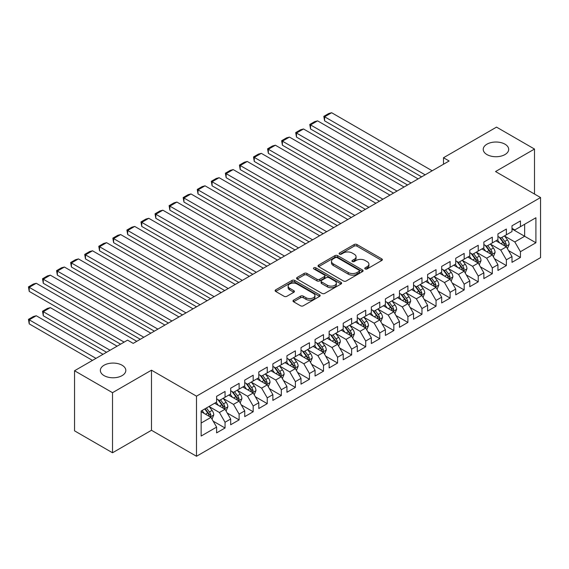 <?xml version="1.0" encoding="UTF-8"?>
<svg xmlns="http://www.w3.org/2000/svg" width="569" height="569" viewBox="0 0 569 569"><rect width="100%" height="100%" fill="white"/><g stroke="black" fill="none" stroke-linecap="round" stroke-linejoin="round"><path stroke-width="0.85" d="M365.184 268.938A1.366 0.789 0 0 0 367.119 268.938L381.792 260.467A1.956 1.124 0 0 0 382.361 259.67A1.956 1.124 0 0 0 381.792 258.874L356.941 244.528A1.956 1.124 0 0 0 354.174 244.528L339.508 252.999A1.366 0.789 0 0 0 339.103 253.554A1.366 0.789 0 0 0 339.508 254.115A1.366 0.789 0 0 0 341.443 254.115L343.335 253.013A6.245 3.606 0 0 1 352.175 253.013L354.245 254.215A6.245 3.606 0 0 1 356.073 256.761A6.245 3.606 0 0 1 354.245 259.315L352.346 260.41A1.366 0.789 0 0 0 351.948 260.965A1.366 0.789 0 0 0 352.346 261.527A1.366 0.789 0 0 0 354.281 261.527L356.18 260.431A6.245 3.606 0 0 1 365.014 260.431L367.083 261.626A6.245 3.606 0 0 1 368.918 264.18A6.245 3.606 0 0 1 367.083 266.726L365.184 267.821A1.366 0.789 0 0 0 364.786 268.383A1.366 0.789 0 0 0 365.184 268.938L365.184 267.821M122.086 365.227A12.731 7.347 0 0 0 108.21 363.634A12.731 7.347 0 0 0 100.357 370.426A12.731 7.347 0 0 0 104.084 375.625A12.731 7.347 0 0 0 117.954 377.219A12.731 7.347 0 0 0 125.813 370.426A12.731 7.347 0 0 0 122.086 365.227M504.966 144.177A12.731 7.347 0 0 0 491.09 142.584A12.731 7.347 0 0 0 483.23 149.377A12.731 7.347 0 0 0 486.957 154.576A12.731 7.347 0 0 0 500.834 156.169A12.731 7.347 0 0 0 508.693 149.377A12.731 7.347 0 0 0 504.966 144.177M293.561 300.169A1.956 1.124 0 0 0 292.992 300.965A1.956 1.124 0 0 0 293.561 301.762L300.539 305.788A1.956 1.124 0 0 0 303.298 305.788L319.593 296.378A1.956 1.124 0 0 0 320.162 295.581A1.956 1.124 0 0 0 319.593 294.785L294.735 280.439A1.956 1.124 0 0 0 291.975 280.439L275.688 289.841A1.956 1.124 0 0 0 275.112 290.638A1.956 1.124 0 0 0 275.688 291.435L284.109 296.3A1.956 1.124 0 0 0 286.868 296.3L293.839 292.274A1.956 1.124 0 0 0 294.415 291.477A1.956 1.124 0 0 0 293.839 290.681L289.664 288.27A5.221 3.016 0 0 1 288.134 286.136A5.221 3.016 0 0 1 291.356 283.348A5.221 3.016 0 0 1 297.054 284.002L313.412 293.448A5.221 3.016 0 0 1 314.942 295.581A5.221 3.016 0 0 1 311.72 298.369A5.221 3.016 0 0 1 306.022 297.715L303.298 296.143A1.956 1.124 0 0 0 300.539 296.143L293.561 300.169L293.561 301.762M112.52 392.681L112.52 452.775L151.482 430.278L151.482 370.184L112.52 392.681L74.546 370.753L127.57 340.134L133.196 343.384L449.119 160.991L443.493 157.741L443.493 164.235M151.482 370.184L196.497 396.173L540.55 197.535L540.55 257.629L196.497 456.267L196.497 396.173M534.504 194.043L534.504 149.05L495.542 171.546L540.55 197.535M534.504 149.05L496.524 127.122L443.493 157.741M343.477 280.994A1.956 1.124 0 0 0 346.237 280.994L362.531 271.591A1.956 1.124 0 0 0 363.1 270.794A1.956 1.124 0 0 0 362.531 269.998L337.68 255.645A1.956 1.124 0 0 0 334.913 255.645L318.626 265.054A1.956 1.124 0 0 0 318.05 265.851A1.956 1.124 0 0 0 318.626 266.648L343.477 280.994M314.408 269.237A1.366 0.789 0 0 1 315.795 269.429L341.03 284.002L324.771 293.391A1.956 1.124 0 0 1 322.004 293.391L297.153 279.045L297.153 277.452A1.956 1.124 0 0 0 296.584 278.248A1.956 1.124 0 0 0 297.153 279.045M297.153 277.452L304.123 273.426A1.956 1.124 0 0 1 306.89 273.426L316.969 279.244A1.956 1.124 0 0 0 319.728 279.244L324.351 276.57A1.956 1.124 0 0 0 324.927 275.773A1.956 1.124 0 0 0 324.351 274.976L313.86 268.917A1.366 0.789 0 0 1 313.462 268.362A1.366 0.789 0 0 1 314.301 267.629A1.366 0.789 0 0 1 315.795 267.8L341.059 282.388A1.956 1.124 0 0 1 341.635 283.184A1.956 1.124 0 0 1 341.059 283.988L341.059 282.388M511.993 228.958L524.654 236.27L524.654 224.25L535.906 217.756L520.436 226.69L520.436 220.921L511.993 225.793L511.993 231.562L506.367 234.805L506.367 229.044L497.932 233.916L497.932 239.677L492.306 242.927L492.306 237.166L483.863 242.038L483.863 247.799L478.237 251.05L478.237 245.282L469.795 250.154L469.795 255.922L464.169 259.172L464.169 253.404L455.733 258.276L455.733 264.044L450.107 267.295L450.107 261.527L441.665 266.399L441.665 272.167L436.039 275.41L436.039 269.649L427.604 274.521L427.604 280.282L421.97 283.533L421.97 277.764L413.535 282.637L413.535 288.405L407.909 291.655L407.909 285.887L399.466 290.759L399.466 296.527L393.84 299.778L393.84 294.009L385.405 298.881L385.405 304.65L379.779 307.893L379.779 302.132L371.337 307.004L371.337 312.772L365.711 316.015L365.711 310.254L357.268 315.126L357.268 320.888L351.642 324.138L351.642 318.37L343.207 323.242L343.207 329.01L337.581 332.26L337.581 326.492L329.138 331.364L329.138 337.133L323.512 340.383L323.512 334.615L315.07 339.487L315.07 345.255L309.444 348.498L309.444 342.737L301.008 347.609L301.008 353.37L295.382 356.621L295.382 350.853L286.94 355.732L286.94 361.493L281.314 364.743L281.314 358.975L272.871 363.847L272.871 369.615L267.245 372.866L267.245 367.097L258.81 371.97L258.81 377.738L253.184 380.981L253.184 375.22L244.741 380.092L244.741 385.86L239.115 389.104L239.115 383.342L230.68 388.214L230.68 393.976L225.047 397.226L225.047 391.458L216.611 396.33L216.611 402.098L201.142 411.031L201.142 436.046L216.611 427.113L210.985 417.369L201.142 411.679M535.906 217.756L535.906 242.764L520.436 251.697L514.81 241.953L504.611 236.064M508.551 250.602L520.436 257.465L520.436 251.697M520.436 257.465L511.993 262.337L511.993 256.569L506.367 259.82L500.741 250.076L490.542 244.186M494.482 258.724L506.367 265.588L506.367 259.82M506.367 265.588L497.932 270.46L497.932 264.692L492.306 267.942L486.68 258.198L476.481 252.309M480.421 266.847L492.306 273.71L492.306 267.942M492.306 273.71L483.863 278.582L483.863 272.814L478.237 276.065L472.611 266.32L462.412 260.431M466.352 274.969L478.237 281.826L478.237 276.065M478.237 281.826L469.795 286.698L469.795 280.937L464.169 284.18L458.543 274.436L448.351 268.554M452.284 283.085L464.169 289.948L464.169 284.18M464.169 289.948L455.733 294.82L455.733 289.059L450.107 292.302L444.481 282.558L434.282 276.669M438.222 291.207L450.107 298.071L450.107 292.302M450.107 298.071L441.665 302.943L441.665 297.174L436.039 300.425L430.413 290.681L420.214 284.792M424.154 299.33L436.039 306.193L436.039 300.425M436.039 306.193L427.604 311.065L427.604 305.297L421.97 308.547L416.344 298.803L406.152 292.914M410.085 307.452L421.97 314.316L421.97 308.547M421.97 314.316L413.535 319.188L413.535 313.419L407.909 316.67L402.283 306.919L392.084 301.037M396.024 315.567L407.909 322.431L407.909 316.67M407.909 322.431L399.466 327.303L399.466 321.542L393.84 324.785L388.214 315.041L378.015 309.152M381.955 323.69L393.84 330.553L393.84 324.785M393.84 330.553L385.405 335.426L385.405 329.657L379.779 332.908L374.146 323.164L363.954 317.274M367.887 331.812L379.779 338.676L379.779 332.908M379.779 338.676L371.337 343.548L371.337 337.78L365.711 341.03L360.085 331.286L349.885 325.397M353.826 339.935L365.711 346.798L365.711 341.03M365.711 346.798L357.268 351.67L357.268 345.902L351.642 349.153L346.016 339.409L335.817 333.519M339.757 348.057L351.642 354.914L351.642 349.153M351.642 354.914L343.207 359.786L343.207 354.025L337.581 357.275L331.955 347.524L321.755 341.642M325.696 356.173L337.581 363.036L337.581 357.275M337.581 363.036L329.138 367.908L329.138 362.147L323.512 365.39L317.886 355.646L307.687 349.757M311.627 364.295L323.512 371.159L323.512 365.39M323.512 371.159L315.07 376.031L315.07 370.263L309.444 373.513L303.818 363.769L293.618 357.88M297.559 372.418L309.444 379.281L309.444 373.513M309.444 379.281L301.008 384.153L301.008 378.385L295.382 381.635L289.756 371.891L279.557 366.002M283.497 380.54L295.382 387.404L295.382 381.635M295.382 387.404L286.94 392.276L286.94 386.507L281.314 389.758L275.688 380.007L265.488 374.125M269.429 388.663L281.314 395.519L281.314 389.758M281.314 395.519L272.871 400.391L272.871 394.63L267.245 397.873L261.619 388.129L251.427 382.24M255.36 396.778L267.245 403.641L267.245 397.873M267.245 403.641L258.81 408.514L258.81 402.745L253.184 405.996L247.558 396.252L237.358 390.362M241.299 404.9L253.184 411.764L253.184 405.996M253.184 411.764L244.741 416.636L244.741 410.868L239.115 414.118L233.489 404.374L223.29 398.485M227.23 413.023L239.115 419.886L239.115 414.118M239.115 419.886L230.68 424.759L230.68 418.99L225.047 422.241L219.421 412.497L209.228 406.607M213.162 421.145L225.047 428.002L225.047 422.241M225.047 428.002L216.611 432.881L216.611 427.113M216.611 398.848L219.421 400.476L225.047 397.226M201.142 423.051L210.985 417.369M230.68 390.732L233.489 392.354L239.115 389.104M219.421 412.497L225.047 409.246L214.641 403.236M230.68 418.99L225.047 409.246M244.741 382.61L247.558 384.231L253.184 380.981M233.489 404.374L239.115 401.124L228.71 395.114M244.741 410.868L239.115 401.124M258.81 374.487L261.619 376.109L267.245 372.866M247.558 396.252L253.184 393.001L242.771 386.991M258.81 402.745L253.184 393.001M272.871 366.365L275.688 367.994L281.314 364.743M261.619 388.129L267.245 384.886L256.839 378.876M272.871 394.63L267.245 384.886M286.94 358.242L289.756 359.871L295.382 356.621M275.688 380.007L281.314 376.763L270.908 370.753M286.94 386.507L281.314 376.763M301.008 350.127L303.818 351.749L309.444 348.498M289.756 371.891L295.382 368.641L284.969 362.631M301.008 378.385L295.382 368.641M315.07 342.005L317.886 343.626L323.512 340.383M303.818 363.769L309.444 360.518L299.038 354.508M315.07 370.263L309.444 360.518M329.138 333.882L331.955 335.511L337.581 332.26M317.886 355.646L323.512 352.396L313.106 346.386M329.138 362.147L323.512 352.396M343.207 325.76L346.016 327.388L351.642 324.138M331.955 347.524L337.581 344.281L327.168 338.271M343.207 354.025L337.581 344.281M357.268 317.644L360.085 319.266L365.711 316.015M346.016 339.409L351.642 336.158L341.236 330.148M357.268 345.902L351.642 336.158M371.337 309.522L374.146 311.143L379.779 307.893M360.085 331.286L365.711 328.036L355.298 322.026M371.337 337.78L365.711 328.036M385.405 301.399L388.214 303.021L393.84 299.778M374.146 323.164L379.779 319.913L369.366 313.903M385.405 329.657L379.779 319.913M399.466 293.277L402.283 294.906L407.909 291.655M388.214 315.041L393.84 311.798L383.435 305.788M399.466 321.542L393.84 311.798M413.535 285.154L416.344 286.783L421.97 283.533M402.283 306.919L407.909 303.675L397.496 297.665M413.535 313.419L407.909 303.675M427.604 277.039L430.413 278.661L436.039 275.41M416.344 298.803L421.97 295.553L411.565 289.543M427.604 305.297L421.97 295.553M441.665 268.917L444.481 270.538L450.107 267.295M430.413 290.681L436.039 287.43L425.633 281.42M441.665 297.174L436.039 287.43M455.733 260.794L458.543 262.416L464.169 259.172M444.481 282.558L450.107 279.308L439.695 273.298M455.733 289.059L450.107 279.308M469.795 252.672L472.611 254.3L478.237 251.05M458.543 274.436L464.169 271.193L453.763 265.182M469.795 280.937L464.169 271.193M483.863 244.556L486.68 246.178L492.306 242.927M472.611 266.32L478.237 263.07L467.832 257.06M483.863 272.814L478.237 263.07M497.932 236.434L500.741 238.055L506.367 234.805M486.68 258.198L492.306 254.948L481.893 248.938M497.932 264.692L492.306 254.948M511.993 228.311L514.81 229.933L520.436 226.69M500.741 250.076L506.367 246.825L495.962 240.815M511.993 256.569L506.367 246.825M74.546 370.753L74.546 430.847L112.52 452.775M151.482 430.278L196.497 456.267M514.81 241.953L524.654 236.27L535.906 242.764M365.732 269.13L367.083 268.355A6.245 3.606 0 0 0 368.918 265.801L368.918 264.18M356.073 256.761L356.073 258.39A6.245 3.606 0 0 1 354.245 260.936L352.894 261.719M381.763 260.481L356.941 246.149A1.956 1.124 0 0 0 354.174 246.149L340.056 254.307M362.503 271.605L337.68 257.273A1.956 1.124 0 0 0 334.913 257.273L318.647 266.662L318.626 265.054M359.075 271.349A1.366 0.789 0 0 0 359.48 270.794A1.366 0.789 0 0 0 359.075 270.232L337.261 257.643A1.366 0.789 0 0 0 335.333 257.643L333.327 258.795A6.245 3.606 0 0 0 331.499 261.349A6.245 3.606 0 0 0 333.327 263.895L348.242 272.508A6.245 3.606 0 0 0 357.076 272.508L359.075 271.349L359.075 272.978A1.366 0.789 0 0 0 359.48 272.416L359.48 270.794M331.499 261.349L331.499 262.97A6.245 3.606 0 0 0 333.327 265.524L333.327 263.895M359.075 272.978L357.076 274.13A6.245 3.606 0 0 1 348.242 274.13L333.327 265.524M297.182 279.059L304.123 275.047L304.123 273.426M324.927 275.773L324.927 277.402A1.956 1.124 0 0 1 324.351 278.198L319.728 280.866A1.956 1.124 0 0 1 316.969 280.866L306.89 275.047A1.956 1.124 0 0 0 304.123 275.047M327.424 285.282A5.221 3.016 0 0 0 333.121 285.937A5.221 3.016 0 0 0 336.343 283.149A5.221 3.016 0 0 0 334.814 281.015L329.046 277.686A1.956 1.124 0 0 0 326.286 277.686L321.663 280.361A1.956 1.124 0 0 0 321.087 281.157A1.956 1.124 0 0 0 321.663 281.954L327.424 285.282L327.424 286.904A5.221 3.016 0 0 0 333.121 287.558A5.221 3.016 0 0 0 336.343 284.77L336.343 283.149M321.087 281.157L321.087 282.779A1.956 1.124 0 0 0 321.663 283.575L321.663 281.954M327.424 286.904L321.663 283.575M314.942 295.581L314.942 297.21A5.221 3.016 0 0 1 311.72 299.991A5.221 3.016 0 0 1 306.022 299.337L303.298 297.765A1.956 1.124 0 0 0 300.539 297.765L293.59 301.776M288.134 286.136L288.134 287.765A5.221 3.016 0 0 0 289.664 289.891L289.664 288.27M293.817 292.288L289.664 289.891M319.565 296.392L294.735 282.06A1.956 1.124 0 0 0 291.975 282.06L275.709 291.456M507.413 248.632L509.155 244.371A5.27 3.044 -120 0 0 507.47 239.883L504.483 235.893M499.724 242.991L497.448 239.954M324.607 153.338L393.492 193.104L296.477 137.093L295.702 132.591L300.624 129.746L303.512 128.978L296.477 133.039L296.477 137.093M505.379 246.256L506.31 244.599A5.27 3.044 -120 0 0 504.803 241.427L501.808 237.437M500.108 237.686L503.8 242.614A2.689 1.551 60 0 1 504.283 243.432L506.31 244.599M499.177 237.152L503.11 242.401A5.27 3.044 60 0 1 504.618 245.573L504.724 245.879M425.135 174.832L324.607 116.794L324.607 120.856L421.622 176.867M432.17 170.771L331.642 112.733L324.607 116.794L323.832 116.346L328.761 113.508L331.642 112.733M324.607 120.856L323.832 116.346M493.344 256.754L495.087 252.494A5.27 3.044 -120 0 0 493.408 248.006L490.421 244.016M485.656 251.107L483.387 248.077M310.546 161.461L379.423 201.227L282.409 145.216L281.641 140.714L286.563 137.869L289.443 137.093L282.409 141.155L282.409 145.216M491.31 254.371L492.242 252.721A5.27 3.044 -120 0 0 490.734 249.549L487.747 245.559M486.04 245.808L489.731 250.737A2.689 1.551 60 0 1 490.215 251.555L492.242 252.721M485.115 245.275L489.048 250.524A5.27 3.044 60 0 1 490.556 253.696L490.663 254.002M479.276 264.87L481.025 260.616A5.27 3.044 -120 0 0 479.34 256.128L476.353 252.138M471.587 259.229L469.318 256.199M296.477 169.583L365.355 209.349L268.348 153.338L267.572 148.829L272.494 145.991L275.375 145.216L268.348 149.277L268.348 153.338M477.242 262.494L478.173 260.844A5.27 3.044 -120 0 0 476.666 257.672L473.678 253.682M471.971 253.93L475.663 258.859A2.689 1.551 60 0 1 476.153 259.67L478.173 260.844M471.047 253.397L474.98 258.646A5.27 3.044 60 0 1 476.488 261.818L476.594 262.124M411.074 182.955L310.546 124.917L310.546 128.978L407.553 184.989M418.108 178.894L317.573 120.856L310.546 124.917L309.771 124.469L314.693 121.624L317.573 120.856M310.546 128.978L309.771 124.469M397.006 191.077L295.702 132.591M404.04 187.016L303.512 128.978M465.214 272.992L466.957 268.739A5.27 3.044 -120 0 0 465.271 264.251L462.284 260.261M457.526 267.352L455.25 264.322M282.409 177.699L351.293 217.472L254.279 161.461L253.504 156.952L258.426 154.114L261.313 153.338L254.279 157.4L254.279 161.461M463.18 270.616L464.112 268.959A5.27 3.044 -120 0 0 462.604 265.794L459.617 261.804M457.91 262.053L461.601 266.975A2.689 1.551 60 0 1 462.085 267.793L464.112 268.959M456.978 261.512L460.911 266.769A5.27 3.044 60 0 1 462.419 269.934L462.526 270.239M451.146 281.114L452.888 276.861A5.27 3.044 -120 0 0 451.21 272.366L448.223 268.383M443.457 275.474L441.188 272.444M268.348 185.821L337.225 225.587L240.21 169.583L239.442 165.074L244.364 162.229L247.245 161.461L240.21 165.522L240.21 169.583M449.112 278.739L450.043 277.082A5.27 3.044 -120 0 0 448.536 273.909L445.548 269.926M443.841 270.175L447.533 275.097A2.689 1.551 60 0 1 448.023 275.915L450.043 277.082M442.917 269.635L446.85 274.884A5.27 3.044 60 0 1 448.358 278.056L448.464 278.362M382.944 199.2L281.641 140.714M389.971 195.139L289.443 137.093M368.876 207.315L267.572 148.829M375.91 203.261L275.375 145.216M437.077 289.237L438.827 284.977A5.27 3.044 -120 0 0 437.141 280.489L434.154 276.498M429.396 283.597L427.12 280.56M254.279 193.944L323.156 233.71L226.149 177.699L225.374 173.196L230.296 170.351L233.183 169.583L226.149 173.637L226.149 177.699M435.043 286.861L435.975 285.204A5.27 3.044 -120 0 0 434.467 282.032L431.48 278.042M429.773 278.291L433.464 283.22A2.689 1.551 60 0 1 433.955 284.038L435.975 285.204M428.848 277.757L432.781 283.006A5.27 3.044 60 0 1 434.289 286.179L434.396 286.484M354.807 215.438L253.504 156.952M361.841 211.376L261.313 153.338M423.016 297.352L424.759 293.099A5.27 3.044 -120 0 0 423.073 288.611L420.086 284.621M415.327 291.712L413.058 288.682M240.21 202.066L309.095 241.832L212.081 185.821L211.305 181.312L216.234 178.474L219.115 177.699L212.081 181.76L212.081 185.821M420.982 294.977L421.914 293.327A5.27 3.044 -120 0 0 420.406 290.154L417.418 286.164M415.711 286.413L419.403 291.342A2.689 1.551 60 0 1 419.886 292.153L421.914 293.327M414.78 285.88L418.713 291.129A5.27 3.044 60 0 1 420.228 294.301L420.335 294.607M340.746 223.56L239.442 165.074M347.773 219.499L247.245 161.461M408.947 305.475L410.69 301.221A5.27 3.044 -120 0 0 409.011 296.733L406.024 292.743M401.259 299.835L398.99 296.805M226.149 210.189L295.027 249.955L198.012 193.944L197.244 189.434L202.166 186.596L205.046 185.821L198.012 189.882L198.012 193.944M406.913 303.099L407.845 301.442A5.27 3.044 -120 0 0 406.337 298.277L403.35 294.287M401.643 294.536L405.334 299.465A2.689 1.551 60 0 1 405.825 300.276L407.845 301.442M400.718 294.002L404.651 299.251A5.27 3.044 60 0 1 406.159 302.423L406.266 302.722M326.677 231.683L225.374 173.196M333.711 227.621L233.183 169.583M394.886 313.597L396.629 309.344A5.27 3.044 -120 0 0 394.943 304.856L391.956 300.866M387.197 307.957L384.921 304.927M212.081 218.304L280.965 258.077L183.951 202.066L183.175 197.557L188.097 194.712L190.985 193.944L183.951 198.005L183.951 202.066M392.852 311.222L393.784 309.564A5.27 3.044 -120 0 0 392.269 306.392L389.281 302.409M387.581 302.658L391.266 307.58A2.689 1.551 60 0 1 391.757 308.398L393.784 309.564M386.65 302.118L390.583 307.374A5.27 3.044 60 0 1 392.091 310.539L392.197 310.845M312.609 239.805L211.305 181.312M319.643 235.744L219.115 177.699M380.817 321.72L382.56 317.459A5.27 3.044 -120 0 0 380.881 312.971L377.887 308.988M373.129 316.079L370.86 313.042M198.012 226.426L266.897 266.192L169.882 210.189L169.107 205.679L174.036 202.834L176.916 202.066L169.882 206.127L169.882 210.189M378.783 319.344L379.715 317.687A5.27 3.044 -120 0 0 378.207 314.515L375.22 310.525M373.513 310.774L377.204 315.703A2.689 1.551 60 0 1 377.688 316.52L379.715 317.687M372.588 310.24L376.514 315.489A5.27 3.044 60 0 1 378.029 318.661L378.136 318.967M298.547 247.92L197.244 189.434M305.574 243.859L205.046 185.821M366.749 329.842L368.492 325.582A5.27 3.044 -120 0 0 366.813 321.094L363.826 317.104M359.06 324.195L356.791 321.165M183.951 234.549L252.828 274.315L155.821 218.304L155.045 213.802L159.967 210.957L162.848 210.189L155.821 214.243L155.821 218.304M364.715 327.459L365.647 325.809A5.27 3.044 -120 0 0 364.139 322.637L361.151 318.647M359.444 318.896L363.136 323.825A2.689 1.551 60 0 1 363.627 324.643L365.647 325.809M358.52 318.363L362.453 323.612A5.27 3.044 60 0 1 363.961 326.784L364.068 327.09M284.479 256.043L183.175 197.557M291.513 251.982L190.985 193.944M352.688 337.958L354.43 333.704A5.27 3.044 -120 0 0 352.744 329.216L349.757 325.226M344.999 332.317L342.723 329.287M169.882 242.671L238.767 282.437L141.752 226.426L140.977 221.917L145.899 219.079L148.786 218.304L141.752 222.365L141.752 226.426M350.653 335.582L351.585 333.932A5.27 3.044 -120 0 0 350.07 330.76L347.083 326.77M345.383 327.019L349.067 331.947A2.689 1.551 60 0 1 349.558 332.758L351.585 333.932M344.451 326.485L348.384 331.734A5.27 3.044 60 0 1 349.892 334.906L349.999 335.212M270.41 264.165L169.107 205.679M277.444 260.104L176.916 202.066M338.619 346.08L340.362 341.827A5.27 3.044 -120 0 0 338.683 337.339L335.689 333.349M330.93 340.44L328.662 337.41M155.821 250.787L224.698 290.56L127.684 234.549L126.908 230.04L131.837 227.202L134.718 226.426L127.684 230.488L127.684 234.549M336.585 343.704L337.517 342.047A5.27 3.044 -120 0 0 336.009 338.882L333.021 334.892M331.314 335.141L335.006 340.063A2.689 1.551 60 0 1 335.49 340.881L337.517 342.047M330.39 334.6L334.323 339.857A5.27 3.044 60 0 1 335.831 343.022L335.938 343.327M256.349 272.288L155.045 213.802M263.383 268.227L162.848 210.189M324.55 354.203L326.293 349.949A5.27 3.044 -120 0 0 324.615 345.454L321.627 341.471M316.862 348.562L314.593 345.532M141.752 258.909L210.63 298.682L113.622 242.671L112.847 238.162L117.769 235.317L120.649 234.549L113.622 238.61L113.622 242.671M322.516 351.827L323.448 350.17A5.27 3.044 -120 0 0 321.94 346.998L318.953 343.015M317.246 343.263L320.937 348.185A2.689 1.551 60 0 1 321.428 349.003L323.448 350.17M316.321 342.723L320.255 347.972A5.27 3.044 60 0 1 321.762 351.144L321.869 351.45M242.28 280.403L140.977 221.917M249.314 276.349L148.786 218.304M310.489 362.325L312.232 358.065A5.27 3.044 -120 0 0 310.546 353.577L307.559 349.586M302.8 356.685L300.524 353.648M127.684 267.032L196.568 306.798L99.554 250.787L98.778 246.285L103.7 243.44L106.588 242.671L99.554 246.733L99.554 250.787M308.455 359.949L309.387 358.292A5.27 3.044 -120 0 0 307.879 355.12L304.884 351.13M303.185 351.379L306.876 356.308A2.689 1.551 60 0 1 307.36 357.126L309.387 358.292M302.253 350.845L306.186 356.094A5.27 3.044 60 0 1 307.694 359.267L307.801 359.572M228.212 288.526L126.908 230.04M235.246 284.464L134.718 226.426M296.421 370.44L298.163 366.187A5.27 3.044 -120 0 0 296.485 361.699L293.497 357.709M288.732 364.8L286.463 361.77M113.622 275.154L182.5 314.92L85.485 258.909L84.717 254.407L89.639 251.562L92.519 250.787L85.485 254.848L85.485 258.909M294.386 368.065L295.318 366.415A5.27 3.044 -120 0 0 293.81 363.242L290.823 359.252M289.116 359.501L292.807 364.43A2.689 1.551 60 0 1 293.298 365.241L295.318 366.415M288.191 358.968L292.125 364.217A5.27 3.044 60 0 1 293.632 367.389L293.739 367.695M214.15 296.648L112.847 238.162M221.185 292.587L120.649 234.549M282.352 378.563L284.102 374.31A5.27 3.044 -120 0 0 282.416 369.822L279.429 365.831M274.663 372.923L272.395 369.893M99.554 283.277L168.431 323.043L71.424 267.032L70.648 262.522L75.57 259.684L78.458 258.909L71.424 262.97L71.424 267.032M280.318 376.187L281.25 374.537A5.27 3.044 -120 0 0 279.742 371.365L276.754 367.375M275.047 367.624L278.739 372.553A2.689 1.551 60 0 1 279.23 373.364L281.25 374.537M274.123 367.09L278.056 372.339A5.27 3.044 60 0 1 279.564 375.512L279.671 375.81M200.082 304.771L98.778 246.285M207.116 300.709L106.588 242.671M268.291 386.685L270.033 382.432A5.27 3.044 -120 0 0 268.348 377.944L265.36 373.954M260.602 381.045L258.326 378.015M85.485 291.392L154.37 331.165L57.355 275.154L56.58 270.645L61.502 267.8L64.389 267.032L57.355 271.093L57.355 275.154M266.256 384.31L267.188 382.653A5.27 3.044 -120 0 0 265.68 379.487L262.693 375.497M260.986 375.746L264.677 380.668A2.689 1.551 60 0 1 265.161 381.486L267.188 382.653M260.054 375.206L263.988 380.462A5.27 3.044 60 0 1 265.495 383.627L265.602 383.933M186.02 312.893L84.717 254.407M193.047 308.832L92.519 250.787M254.222 394.808L255.965 390.547A5.27 3.044 -120 0 0 254.286 386.059L251.299 382.076M246.533 389.168L244.265 386.131M71.424 299.514L140.301 339.28L43.287 283.277L42.519 278.767L47.44 275.922L50.321 275.154L43.287 279.215L43.287 283.277M252.188 392.432L253.12 390.775A5.27 3.044 -120 0 0 251.612 387.603L248.625 383.613M246.918 383.862L250.609 388.791A2.689 1.551 60 0 1 251.1 389.609L253.12 390.775M245.993 383.328L249.926 388.577A5.27 3.044 60 0 1 251.434 391.749L251.541 392.055M171.952 321.008L70.648 262.522M178.986 316.947L78.458 258.909M240.154 402.93L241.903 398.67A5.27 3.044 -120 0 0 240.218 394.182L237.23 390.192M232.472 397.29L230.196 394.253M57.355 307.637L120.607 344.153L29.225 291.392L28.45 286.89L33.372 284.045L36.26 283.277L29.225 287.331L29.225 291.392M238.119 400.548L239.058 398.897A5.27 3.044 -120 0 0 237.543 395.725L234.556 391.735M232.849 391.984L236.54 396.913A2.689 1.551 60 0 1 237.031 397.731L239.058 398.897M231.924 391.451L235.858 396.7A5.27 3.044 60 0 1 237.365 399.872L237.472 400.178M157.883 329.131L56.58 270.645M164.918 325.07L64.389 267.032M226.092 411.046L227.835 406.792A5.27 3.044 -120 0 0 226.149 402.304L223.162 398.314M110.059 350.248L43.287 311.698L50.321 307.637L117.093 346.187M218.404 405.405L216.135 402.375M43.287 315.759L42.519 311.25L43.287 311.698L43.287 315.759L106.545 352.275M224.058 408.67L224.99 407.02A5.27 3.044 -120 0 0 223.482 403.848L220.495 399.858M218.788 400.107L222.479 405.036A2.689 1.551 60 0 1 222.963 405.846L224.99 407.02M217.856 399.573L221.789 404.822A5.27 3.044 60 0 1 223.304 407.994L223.411 408.3M42.519 311.25L47.44 308.405L50.321 307.637M143.822 337.253L42.519 278.767M150.849 333.192L50.321 275.154M212.024 419.168L213.766 414.915A5.27 3.044 -120 0 0 212.088 410.427L209.1 406.437M95.997 358.37L29.225 319.821L36.26 315.759L103.025 354.309M204.335 413.528L202.066 410.498M29.225 323.882L28.45 319.373L29.225 319.821L29.225 323.882L92.477 360.397M209.989 416.793L210.921 415.135A5.27 3.044 -120 0 0 209.413 411.97L206.426 407.98M205.103 408.741L208.41 413.151A2.689 1.551 60 0 1 208.901 413.969L210.921 415.135M204.74 408.955L207.728 412.945A5.27 3.044 60 0 1 209.236 416.11L209.342 416.416M28.45 319.373L33.372 316.528L36.26 315.759M124.127 342.125L28.45 286.89M136.788 341.315L36.26 283.277M367.083 268.355L367.083 266.726M352.346 261.527L352.346 260.41M354.245 260.936L354.245 259.315M339.508 254.115L339.508 252.999M354.174 246.149L354.174 244.528M356.941 246.149L356.941 244.528M381.792 260.467L381.792 258.874M334.913 257.273L334.913 255.645M337.68 257.273L337.68 255.645M362.531 271.591L362.531 269.998M348.242 274.13L348.242 272.508M357.076 274.13L357.076 272.508M306.89 275.047L306.89 273.426M316.969 280.866L316.969 279.244M319.728 280.866L319.728 279.244M324.351 278.198L324.351 276.57M315.795 269.429L315.795 267.8M300.539 297.765L300.539 296.143M303.298 297.765L303.298 296.143M306.022 299.337L306.022 297.715M293.839 292.274L293.839 290.681M275.688 291.435L275.688 289.841M291.975 282.06L291.975 280.439M294.735 282.06L294.735 280.439M319.593 296.378L319.593 294.785M505.706 246.448L509.12 244.478M504.803 241.427L507.47 239.883M500.912 243.674L503.11 242.401M491.644 254.563L495.051 252.6M490.734 249.549L493.408 248.006M486.844 251.797L489.048 250.524M477.576 262.686L480.99 260.716M476.666 257.672L479.34 256.128M472.775 259.919L474.98 258.646M463.507 270.808L466.921 268.838M462.604 265.794L465.271 264.251M458.714 268.035L460.911 266.769M449.446 278.931L452.853 276.961M448.536 273.909L451.21 272.366M444.645 276.157L446.85 274.884M435.377 287.053L438.791 285.083M434.467 282.032L437.141 280.489M430.577 284.28L432.781 283.006M421.316 295.169L424.723 293.199M420.406 290.154L423.073 288.611M416.515 292.402L418.713 291.129M407.248 303.291L410.654 301.321M406.337 298.277L409.011 296.733M402.447 300.517L404.651 299.251M393.179 311.414L396.593 309.444M392.269 306.392L394.943 304.856M388.378 308.64L390.583 307.374M379.118 319.536L382.524 317.566M378.207 314.515L380.881 312.971M374.317 316.762L376.514 315.489M365.049 327.652L368.463 325.688M364.139 322.637L366.813 321.094M360.248 324.885L362.453 323.612M350.981 335.774L354.395 333.804M350.07 330.76L352.744 329.216M346.187 333.007L348.384 331.734M336.919 343.896L340.326 341.926M336.009 338.882L338.683 337.339M332.118 341.123L334.323 339.857M322.851 352.019L326.265 350.049M321.94 346.998L324.615 345.454M318.05 349.245L320.255 347.972M308.782 360.141L312.196 358.171M307.879 355.12L310.546 353.577M303.988 357.368L306.186 356.094M294.721 368.257L298.128 366.287M293.81 363.242L296.485 361.699M289.92 365.49L292.125 364.217M280.652 376.379L284.066 374.409M279.742 371.365L282.416 369.822M275.851 373.613L278.056 372.339M266.584 384.502L269.998 382.532M265.68 379.487L268.348 377.944M261.79 381.728L263.988 380.462M252.522 392.624L255.929 390.654M251.612 387.603L254.286 386.059M247.721 389.85L249.926 388.577M238.454 400.74L241.868 398.777M237.543 395.725L240.218 394.182M233.653 397.973L235.858 396.7M224.392 408.862L227.799 406.892M223.482 403.848L226.149 402.304M219.591 406.095L221.789 404.822M210.324 416.985L213.731 415.014M209.413 411.97L212.088 410.427M205.523 414.211L207.728 412.945"/></g></svg>
